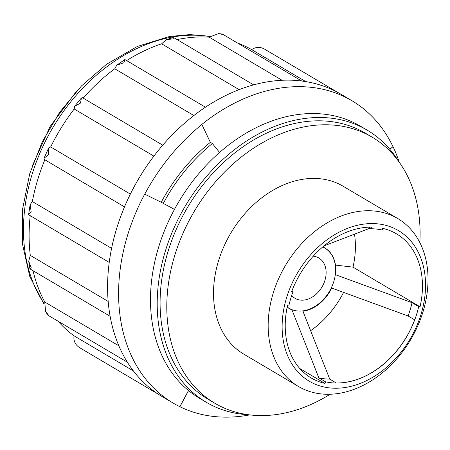 <?xml version="1.0" encoding="UTF-8"?>
<svg xmlns="http://www.w3.org/2000/svg" width="450" height="450" viewBox="0 0 450 450"><rect width="100%" height="100%" fill="white"/><g stroke="black" fill="none" stroke-linecap="round" stroke-linejoin="round"><path stroke-width="0.67" d="M305.781 81.608L251.691 49.613C256.151 46.603 260.764 46.631 265.523 49.697L337.77 92.424M301.793 81.034L222.345 34.043L222.261 34.408L218.576 33.604L209.188 37.153A168.604 125.786 120.6 0 0 177.097 39.594M282.094 80.274L209.188 37.153M253.648 84.87L173.565 37.502L173.042 38.953L166.607 39.499L161.634 43.807A168.604 125.786 120.6 0 0 126.641 60.587M239.136 89.64L161.634 43.807M205.453 107.201L125.027 59.631L123.812 62.792L116.814 65.132L114.761 68.76A168.604 125.786 120.6 0 0 83.16 98.106M193.854 115.538L114.761 68.76M162.748 145.176L82.519 97.729L81.422 97.965L80.499 103.05L74.498 106.414L74.216 109.007A168.604 125.786 120.6 0 0 50.659 146.953L48.578 148.168L48.336 154.862L44.032 158.209L44.376 159.491L124.504 206.888M153.883 156.122L74.216 109.007M130.359 194.091L50.659 146.953M44.859 159.778A168.604 125.786 120.6 0 0 37.474 180.472A168.604 125.786 120.6 0 0 32.344 201.527L30.128 204.688L31.202 211.984L28.626 214.493L28.789 214.847L109.221 262.418M111.583 248.389L32.344 201.527M108.18 301.438L30.302 255.381L28.693 261.276L31.157 267.531L29.97 268.892L110.138 316.311M33.019 270.697A168.604 125.786 120.6 0 0 44.781 302.017L45.54 311.383L48.206 314.798L47.835 315.152L127.35 362.183M118.867 345.836L44.781 302.017M133.391 370.924L74.031 335.812C73.339 341.106 75.426 345.195 80.302 348.086L158.951 394.605M79.993 347.889L80.302 348.086L79.993 347.889M368.696 227.171L371.385 228.763L371.88 227.126A83.739 62.471 -59.4 0 0 291.577 291.864L292.928 292.016A81.996 61.172 -59.4 0 0 288.979 305.179L287.634 305.021A83.739 62.471 -59.4 0 0 311.209 377.983A83.739 62.471 -59.4 0 0 324.984 383.423L325.479 381.786L318.836 377.854A81.996 61.172 120.6 0 0 329.743 379.114L336.319 383.001A81.996 61.172 120.6 0 0 414.647 319.86L408.066 315.968A81.996 61.172 120.6 0 0 412.054 302.698L335.498 274.714A35.128 26.207 120.6 0 0 324.911 247.984A35.128 26.207 120.6 0 0 322.791 246.898M287.173 307.114A35.128 26.207 120.6 0 0 289.147 308.452A35.128 26.207 120.6 0 0 291.954 309.819L318.836 377.854M324.984 383.423L299.801 368.527M291.774 291.336L292.928 292.016M412.054 302.698L418.702 306.63L420.047 306.787A83.739 62.471 -59.4 0 0 396.473 233.826A83.739 62.471 -59.4 0 0 382.691 228.381L382.202 230.023A81.996 61.172 -59.4 0 0 371.385 228.763M324.028 245.863L370.266 228.105M420.047 306.787L353.002 267.131A83.739 62.471 120.6 0 0 354.482 234.124M335.475 265.095L353.002 267.131M389.812 149.243L392.996 146.678A175.629 131.029 120.6 0 0 351.911 100.71A175.629 131.029 120.6 0 0 201.797 124.47L201.864 124.509A175.629 131.029 120.6 0 0 144.754 194.181L144.686 194.141A175.629 131.029 120.6 0 0 137.931 207.855A175.629 131.029 120.6 0 0 173.093 403.048A175.629 131.029 120.6 0 0 179.848 406.693L179.91 406.733A175.629 131.029 120.6 0 0 249.744 414.894M351.911 100.71L340.976 94.241A175.629 131.029 120.6 0 0 300.909 80.927A175.629 131.029 120.6 0 0 296.376 80.494L296.308 80.454A175.629 131.029 120.6 0 0 251.629 85.438A175.629 131.029 120.6 0 0 202.399 109.277A175.629 131.029 120.6 0 0 159.086 149.529A175.629 131.029 120.6 0 0 126.922 201.341A175.629 131.029 120.6 0 0 109.789 258.469A175.629 131.029 120.6 0 0 109.738 314.01A175.629 131.029 120.6 0 0 126.793 361.277A175.629 131.029 120.6 0 0 158.884 394.566A175.629 131.029 120.6 0 0 162.084 396.54L173.093 403.048M392.996 146.678L389.863 149.299M399.212 162.18A175.629 131.029 120.6 0 0 393.064 146.717M188.533 390.589L179.91 406.733M398.723 161.505A158.068 117.922 120.6 0 0 367.2 130.157L360.489 126.191A158.068 117.922 120.6 0 0 158.344 248.107A158.068 117.922 120.6 0 0 199.547 398.295L206.257 402.261A158.068 117.922 120.6 0 0 248.917 414.793M367.2 130.157A158.068 117.922 120.6 0 0 165.054 252.073A158.068 117.922 120.6 0 0 206.257 402.261M419.833 242.578A154.558 115.301 120.6 0 0 372.122 137.149L365.411 133.183A154.558 115.301 120.6 0 0 167.76 252.388A154.558 115.301 120.6 0 0 208.046 399.24L214.757 403.211A154.558 115.301 120.6 0 0 330.131 394.239M372.122 137.149A154.558 115.301 120.6 0 0 174.471 256.359A154.558 115.301 120.6 0 0 214.757 403.211M397.755 218.548L343.097 186.221A97.543 72.771 120.6 0 0 218.351 261.456A97.543 72.771 120.6 0 0 243.782 354.139L298.434 386.466A97.543 72.771 120.6 0 0 410.732 339.553A97.543 72.771 120.6 0 0 397.755 218.548A97.543 72.771 120.6 0 0 273.009 293.782A97.543 72.771 120.6 0 0 298.434 386.466M286.47 298.074A87.525 65.295 120.6 0 0 366.227 380.801A87.525 65.295 120.6 0 0 408.825 238.832A87.525 65.295 120.6 0 0 286.47 298.074M179.848 406.693L188.471 390.538M219.572 152.454L212.377 143.539L210.364 142.346A151.042 112.686 120.6 0 0 161.246 202.264L174.454 209.402M212.377 143.539A151.042 112.686 120.6 0 0 163.26 203.456M144.754 194.181L161.246 202.264M210.364 142.346L201.864 124.509M418.702 306.63A81.996 61.172 -59.4 0 1 325.479 381.786M329.743 379.114L302.929 311.237A35.246 26.291 120.6 0 0 331.689 288.051L408.066 315.968M310.59 330.761A83.627 62.387 120.6 0 0 343.603 292.393M287.201 307.007A35.01 26.117 120.6 0 0 329.411 291.454A35.01 26.117 120.6 0 0 322.706 246.971M291.69 295.521A23.417 17.471 120.6 0 0 295.009 298.316A23.417 17.471 120.6 0 0 321.969 287.049A23.417 17.471 120.6 0 0 318.853 258.002A23.417 17.471 120.6 0 0 313.234 256.196M30.223 215.691A168.604 125.786 120.6 0 0 30.302 255.381M58.089 321.221A168.604 125.786 120.6 0 0 74.031 335.812M251.691 49.613A168.604 125.786 120.6 0 0 237.645 43.093M209.61 36.523A165.094 123.165 120.6 0 0 31.669 175.753A165.094 123.165 120.6 0 0 44.089 303.463M287.145 307.266L289.147 308.452M322.909 246.797L324.911 247.984M44.032 158.209L48.578 148.168M74.498 106.414L81.422 97.965M116.814 65.132L124.729 59.648M166.607 39.499L173.537 37.496M218.576 33.604L222.339 34.043M47.835 315.152L45.54 311.383M29.942 268.852L28.693 261.276M28.626 214.493L30.128 204.688M43.954 303.992L29.728 276.311L22.5 244.226L22.528 209.436L29.728 173.711L42.182 141.913L59.687 112.23L81.495 85.933L106.672 64.176L137.413 46.434L169.453 36.517L189.951 34.588L209.829 36.259M32.023 166.539L50.209 126.315L76.703 91.007"/></g></svg>
